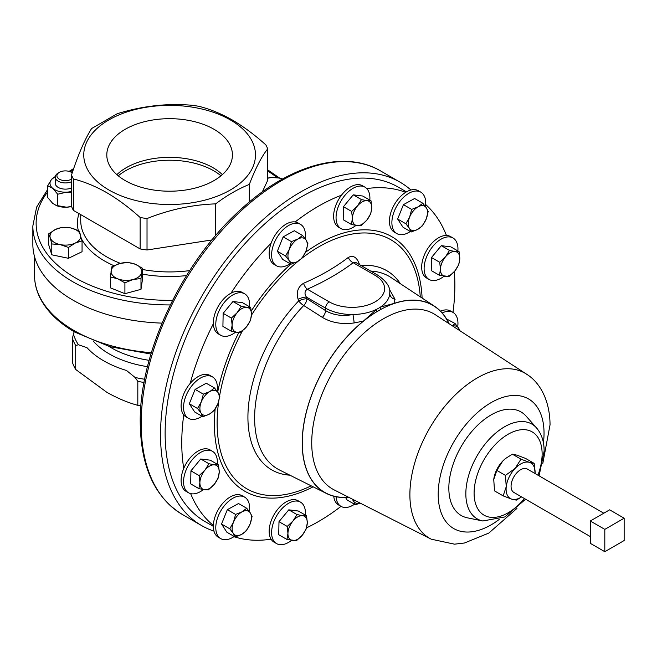 <?xml version="1.0" encoding="UTF-8"?>
<svg xmlns="http://www.w3.org/2000/svg" width="657" height="657" viewBox="0 0 657 657"><rect width="100%" height="100%" fill="white"/><g stroke="black" fill="none" stroke-linecap="round" stroke-linejoin="round"><path stroke-width="0.99" d="M222.362 174.639A61.421 35.462 0 0 0 213.049 167.732A61.421 35.462 0 0 0 116.872 174.639M214.034 129.306A62.809 36.266 0 0 0 144.967 121.586A62.809 36.266 0 0 0 106.82 155.709A62.809 36.266 0 0 0 125.2 180.585A62.809 36.266 0 0 0 193.035 188.592A62.809 36.266 0 0 0 232.414 155.709A62.809 36.266 0 0 0 214.034 129.306M234.22 536.473A23.931 13.822 -60 0 1 220.736 538.609A23.931 13.822 -60 0 1 217.114 534.486A23.931 13.822 -60 0 1 223.257 507.13A23.931 13.822 -60 0 1 244.667 497.152A23.931 13.822 -60 0 1 248.297 501.283A23.931 13.822 -60 0 1 249.381 511.581M220.736 538.609L218.296 537.204A23.931 13.822 -60 0 1 214.675 533.082A23.931 13.822 -60 0 1 213.361 525.428A23.931 13.822 -60 0 1 224.111 501.825A23.931 13.822 -60 0 1 242.236 495.748L244.667 497.152M71.523 181.726A10.093 5.831 180 0 1 60.699 182.268A10.093 5.831 180 0 1 55.278 177.103A10.093 5.831 180 0 1 58.235 172.988L59.393 172.315A8.451 4.878 0 0 0 61.462 180.092A8.451 4.878 0 0 0 71.523 179.115M71.523 187.927A10.093 5.831 180 0 1 60.699 188.469A10.093 5.831 180 0 1 55.278 183.303L55.278 177.103M72.221 172.906A8.451 4.878 0 0 0 71.35 172.315A8.451 4.878 0 0 0 69.289 171.444A8.451 4.878 0 0 0 59.393 172.315M162.016 323.121A136.771 78.963 180 0 1 72.911 300.118A136.771 78.963 180 0 1 32.85 244.281L32.85 225.967A136.771 78.963 180 0 0 72.911 281.804A136.771 78.963 180 0 0 170.278 304.93M108.914 189.996A85.853 49.562 0 0 0 230.32 189.996A85.853 49.562 0 0 0 230.32 119.894A85.853 49.562 0 0 0 108.914 119.894A85.853 49.562 0 0 0 108.914 189.996M215.636 235.576L215.636 203.875C192.476 204.664 169.605 209.558 147.02 218.559A100.661 58.12 180 0 1 140.146 217.492C129.298 207.678 118.17 199.4 106.754 192.673C95.487 186.284 84.351 181.702 73.37 178.942A100.661 58.12 180 0 1 71.523 174.976C78.126 154.724 84.827 139.243 91.61 128.534L117.258 113.727C142.454 105.908 167.436 103.092 192.222 105.292A100.661 58.12 180 0 1 199.087 106.36C210.076 109.119 221.204 113.694 232.479 120.091C243.887 126.817 255.015 135.096 265.863 144.91A100.661 58.12 180 0 1 267.711 148.876C261.691 156.35 255.557 168.192 249.323 184.428L249.323 202.019M215.636 203.875C226.862 195.425 238.097 188.945 249.323 184.428M410.321 231.461A23.931 13.822 -60 0 1 396.836 233.596A23.931 13.822 -60 0 1 393.215 229.474A23.931 13.822 -60 0 1 399.357 202.11A23.931 13.822 -60 0 1 420.776 192.14A23.931 13.822 -60 0 1 424.397 196.262A23.931 13.822 -60 0 1 425.481 206.561M396.836 233.596L394.397 232.184A23.931 13.822 -60 0 1 390.775 228.061A23.931 13.822 -60 0 1 405.665 192.337A193.117 111.493 120 0 0 366.762 188.575M235.666 332.072A23.931 13.822 -60 0 1 220.736 335.267A23.931 13.822 -60 0 1 226.123 300.339A23.931 13.822 -60 0 1 244.667 293.81A23.931 13.822 -60 0 1 249.545 306.762M220.736 335.267L218.296 333.863A23.931 13.822 -60 0 1 213.361 323.704A23.931 13.822 -60 0 1 223.684 298.927A23.931 13.822 -60 0 1 230.968 293.203A23.931 13.822 -60 0 1 242.236 292.406L244.667 293.81M201.986 416.193A23.931 13.822 -60 0 1 188.51 418.328A23.931 13.822 -60 0 1 186.974 393.609A23.931 13.822 -60 0 1 212.441 376.872A23.931 13.822 -60 0 1 217.155 391.301M188.51 418.328L186.071 416.924A23.931 13.822 -60 0 1 183.746 414.912A23.931 13.822 -60 0 1 184.543 392.196A23.931 13.822 -60 0 1 190.193 383.417A23.931 13.822 -60 0 1 210.002 375.467L212.441 376.872M355.946 225.417A23.931 13.822 -60 0 1 342.773 229.359A23.931 13.822 -60 0 1 341.016 228.611A23.931 13.822 -60 0 1 340.219 202.413A23.931 13.822 -60 0 1 363.19 186.399A23.931 13.822 -60 0 1 364.947 187.155A23.931 13.822 -60 0 1 369.825 200.098M341.016 228.611L338.577 227.199A23.931 13.822 -60 0 1 341.484 195.203A23.931 13.822 -60 0 1 360.759 184.995A23.931 13.822 -60 0 1 362.516 185.742L364.947 187.155M291.486 540.399A23.931 13.822 -60 0 1 278.313 544.349A23.931 13.822 -60 0 1 276.556 543.594A23.931 13.822 -60 0 1 275.759 517.404A23.931 13.822 -60 0 1 298.738 501.39A23.931 13.822 -60 0 1 300.495 502.145A23.931 13.822 -60 0 1 305.365 515.088M276.556 543.594L274.125 542.189A23.931 13.822 -60 0 1 271.095 539.183A23.931 13.822 -60 0 1 275.152 512.862A23.931 13.822 -60 0 1 296.299 499.985A23.931 13.822 -60 0 1 298.056 500.733L300.495 502.145M443.992 276.252A23.931 13.822 -60 0 1 429.07 279.447A23.931 13.822 -60 0 1 424.241 265.995A23.931 13.822 -60 0 1 435.542 243.41A23.931 13.822 -60 0 1 453.002 237.99A23.931 13.822 -60 0 1 457.872 250.941M429.07 279.447L426.631 278.034A23.931 13.822 -60 0 1 421.802 264.59A23.931 13.822 -60 0 1 446.448 235.469A193.117 111.493 120 0 0 425.687 204.549M203.432 489.564A23.931 13.822 -60 0 1 188.51 492.758A23.931 13.822 -60 0 1 183.681 479.314A23.931 13.822 -60 0 1 194.981 456.722A23.931 13.822 -60 0 1 212.441 451.302A23.931 13.822 -60 0 1 217.311 464.253M188.51 492.758L186.071 491.354A23.931 13.822 -60 0 1 181.242 477.902A23.931 13.822 -60 0 1 183.746 468.416A23.931 13.822 -60 0 1 210.002 449.897L212.441 451.302M354.493 504.248A23.931 13.822 -60 0 1 350.887 506.26A23.931 13.822 -60 0 1 341.016 506.383A23.931 13.822 -60 0 1 336.097 496.749M341.016 506.383L338.577 504.978A23.931 13.822 -60 0 1 333.731 496.207M290.041 263.687A23.931 13.822 -60 0 1 286.427 265.699A23.931 13.822 -60 0 1 276.556 265.822A23.931 13.822 -60 0 1 273.32 245.291A23.931 13.822 -60 0 1 290.616 224.497A23.931 13.822 -60 0 1 300.495 224.365A23.931 13.822 -60 0 1 305.201 238.795M276.556 265.822L274.125 264.418A23.931 13.822 -60 0 1 271.095 243.279A23.931 13.822 -60 0 1 288.185 223.084A23.931 13.822 -60 0 1 295.149 221.951A23.931 13.822 -60 0 1 298.056 222.961L300.495 224.365M590.298 536.572L513.864 492.438A13.485 7.785 -60 0 1 511.064 486.262A13.485 7.785 -60 0 1 516.952 472.687A13.485 7.785 -60 0 1 527.349 469.073L603.791 513.207M406.461 191.869L398.241 187.122A193.117 111.493 120 0 0 301.686 196.689A193.117 111.493 120 0 0 175.526 366.861A193.117 111.493 120 0 0 205.124 521.609L213.344 526.356M306.573 527.842A193.117 111.493 120 0 0 318.317 521.65A193.117 111.493 120 0 0 340.991 506.366M233.941 536.662A193.117 111.493 120 0 0 271.095 539.183M190.645 493.612A193.117 111.493 120 0 0 213.361 525.428M183.746 414.912A193.117 111.493 120 0 0 183.746 468.416M213.361 323.704A193.117 111.493 120 0 0 190.193 383.417M271.095 243.279A193.117 111.493 120 0 0 230.968 293.203M341.484 195.203A193.117 111.493 120 0 0 318.317 206.29A193.117 111.493 120 0 0 295.149 221.951M449.084 323.696A108.15 62.44 120 0 0 434.589 306.293A108.15 62.44 120 0 0 393.929 303.477L380.534 307.041L380.534 309.578L376.814 311.722L376.814 309.192L363.42 321.092A108.15 62.44 120 0 0 302.204 442.966A108.15 62.44 120 0 0 326.504 493.497A108.15 62.44 120 0 0 348.826 497.349M389.338 289.195L395.054 299.321L393.929 303.477M303.567 283.266A6.841 3.408 66 0 0 307.312 289.203L329.223 301.859A32.439 18.733 0 0 0 375.106 301.859A32.439 18.733 0 0 0 375.106 275.365A5.141 2.973 120 0 1 377.676 275.111L356.094 262.652L353.195 262.718C339.915 272.712 324.624 281.541 307.312 289.203C304.593 291.15 304.298 293.778 306.433 297.095L306.975 298.746A6.841 1.881 -18.3 0 0 298.664 300.922L298.106 299.28C296.118 292.193 297.933 286.854 303.567 283.266C320.534 275.907 335.448 267.292 348.325 257.421C353.146 254.973 356.8 257.15 359.297 263.958L359.51 264.623M482.846 520.985A54.703 31.585 120 0 1 465.838 493.809A54.703 31.585 120 0 1 493.193 435.312A54.703 31.585 120 0 1 536.564 427.945L526.134 416.16A59.787 34.517 120 0 0 478.731 424.208A59.787 34.517 120 0 0 448.838 488.143A59.787 34.517 120 0 0 467.431 517.839L482.846 520.985L504.937 516.911L525.616 499.221M103.724 360.824A93.187 53.8 0 0 0 126.514 370.482L135.096 377.479L137.814 381.372L137.814 405.336C127.663 402.601 117.316 398.232 106.754 392.245L75.703 369.48L75.703 345.508L78.421 344.761L86.995 347.668A93.187 53.8 0 0 0 103.724 360.824M213.96 531.119A198.315 114.499 -60 0 1 201.6 525.575A198.315 114.499 -60 0 1 160.53 434.786A198.315 114.499 -60 0 1 247.089 235.214A198.315 114.499 -60 0 1 399.908 182.088A198.315 114.499 -60 0 1 410.896 190.013M440.551 311.196A23.931 13.822 -60 0 1 450.562 311.016L453.002 312.42A23.931 13.822 -60 0 1 457.707 326.841M452.977 312.404A193.117 111.493 120 0 0 454.34 271.579M74.134 331.703L72.377 338.355L72.377 362.327A99.158 57.249 0 0 0 75.703 369.48M137.814 405.336A99.158 57.249 0 0 0 140.91 405.911M493.809 478.994A20.515 11.842 -60 0 1 493.826 478.846A20.515 11.842 -60 0 1 502.654 461.173A20.515 11.842 -60 0 1 505.562 458.529A20.515 11.842 -60 0 1 505.66 458.446M326.504 493.497L279.636 470.059A111.288 64.255 120 0 1 254.629 418.057A111.288 64.255 120 0 1 303.723 305.521A6.841 3.737 -57.5 0 0 306.975 298.746L325.593 310.63C333.313 315.188 342.428 316.485 352.94 314.506A6.841 0.526 -98.3 0 1 354.131 322.948C341.87 324.558 331.276 322.702 322.357 317.38L303.723 305.521A6.841 2.176 43.7 0 1 298.664 300.922A115.008 66.398 120 0 0 247.919 417.228A115.008 66.398 120 0 0 289.86 475.175M363.42 321.092L354.131 322.948M395.054 299.321A6.841 6.151 -177.3 0 1 389.741 293.26L389.749 292.808A37.58 21.697 180 0 1 389.741 293.26A37.58 21.697 180 0 1 380.534 307.041A37.58 21.697 180 0 1 376.814 309.192A37.58 21.697 180 0 1 352.94 314.506A37.58 21.697 180 0 1 325.593 308.158L306.433 297.095A6.841 1.881 -18.3 0 0 298.106 299.28M358.878 264.262A6.841 1.881 161.7 0 1 359.297 263.958M375.106 275.365L353.195 262.718A6.841 4.427 53.1 0 1 348.325 257.421M590.298 520.993L590.298 543.331L604.81 551.708L624.15 540.539L624.15 518.209L609.647 509.832L590.298 520.993L604.81 529.37L604.81 551.708M624.15 518.209L604.81 529.37M521.625 496.922L516.369 500.125L511.688 499.123A20.515 11.842 -60 0 1 506.235 486.747L503.147 495.879L494.524 490.894L493.744 479.536L496.823 470.412L502.654 461.173L505.775 458.356L512.345 454.176L520.976 459.153L515.145 468.384A20.515 11.842 120 0 0 506.235 486.747L505.455 475.389L496.823 470.412M503.147 495.879L511.688 499.123A20.515 11.842 120 0 0 521.592 496.897M512.345 454.176L517.018 455.178L525.559 458.422L534.19 463.407L535.077 473.541A20.515 11.842 120 0 0 529.517 462.397A20.515 11.842 120 0 0 515.145 468.384L505.455 475.389M493.826 478.846L493.744 479.536M534.19 463.407L529.517 462.397L520.976 459.153M290.952 264.213L282.724 259.466L277.361 251.245L283.159 236.881L294.328 230.73L302.557 235.477L297.835 239.049A13.674 7.892 -60 0 1 306.096 240.084A13.674 7.892 -60 0 1 305.883 251.376A13.674 7.892 -60 0 1 297.399 261.634A13.674 7.892 -60 0 1 289.137 260.607L290.952 264.213L297.399 261.634L302.113 258.061L305.883 251.376L307.919 243.69L306.096 240.084L302.557 235.477M289.351 249.315A13.674 7.892 -60 0 1 297.835 239.049L291.388 241.628L289.351 249.315A13.674 7.892 120 0 0 289.137 260.607L285.59 256L289.351 249.315M283.159 236.881L291.388 241.628M277.361 251.245L285.59 256M359.987 503.016A13.674 7.892 -60 0 1 353.589 501.168L355.412 504.773L347.183 500.026L345.557 497.53M352.012 498.967L353.589 501.168A13.674 7.892 -60 0 1 352.776 499.353M355.412 504.773L360.093 503.073M198.907 488.627L204.541 489.728A13.674 7.892 -60 0 1 199.9 482.608L198.907 488.627L190.678 483.881L190.932 470.847L200.73 458.997L210.273 460.187L218.494 464.934L214.593 464.836A13.674 7.892 -60 0 1 219.233 471.948A13.674 7.892 -60 0 1 214.207 484.398L218.247 477.976L219.233 471.948L218.494 464.934M204.918 470.166A13.674 7.892 -60 0 1 214.593 464.836L208.951 463.743L204.918 470.166L199.161 475.594L199.9 482.608A13.674 7.892 -60 0 1 204.918 470.166M204.541 489.728A13.674 7.892 120 0 0 214.207 484.398L208.45 489.818L204.541 489.728M200.73 458.997L208.951 463.743M190.932 470.847L199.161 475.594M446.448 235.469A23.931 13.822 -60 0 1 450.562 236.586L453.002 237.99M439.467 275.316L431.238 270.569L431.493 257.528L441.29 245.677L450.825 246.868L459.054 251.623L455.145 251.524A13.674 7.892 -60 0 1 459.793 258.636A13.674 7.892 -60 0 1 454.767 271.078A13.674 7.892 -60 0 1 445.101 276.408A13.674 7.892 -60 0 1 440.453 269.296A13.674 7.892 -60 0 1 445.479 256.854L439.722 262.274L440.453 269.296L439.467 275.316L449.01 276.507L454.767 271.078L458.8 264.656L459.793 258.636L459.054 251.623M455.145 251.524A13.674 7.892 120 0 0 445.479 256.854L449.511 250.432L455.145 251.524M441.29 245.677L449.511 250.432M431.493 257.528L439.722 262.274M442.202 312.978A23.931 13.822 -60 0 1 453.002 312.42M446.546 318.941L455.063 323.531L452.361 325.839M460.097 330.873L458.611 328.139A13.674 7.892 -60 0 1 459.563 330.528M455.063 323.531L458.611 328.139A13.674 7.892 120 0 0 452.804 326.118M286.961 539.471L296.496 540.654L302.261 535.233A13.674 7.892 -60 0 1 292.595 540.563A13.674 7.892 -60 0 1 287.947 533.451L286.961 539.471L278.732 534.716L278.987 521.683L288.776 509.832L298.319 511.023L306.548 515.77L302.639 515.679A13.674 7.892 -60 0 1 307.287 522.791L306.548 515.77M292.973 521.009A13.674 7.892 -60 0 1 302.639 515.679L297.005 514.579L292.973 521.009L287.208 526.429L287.947 533.451A13.674 7.892 -60 0 1 292.973 521.009M302.261 535.233A13.674 7.892 120 0 0 307.287 522.791L306.293 528.811L302.261 535.233M288.776 509.832L297.005 514.579M278.987 521.683L287.208 526.429M351.413 224.48L343.192 219.725L343.439 206.692L353.236 194.842L362.779 196.032L371.008 200.779L367.099 200.689A13.674 7.892 -60 0 1 371.739 207.801A13.674 7.892 -60 0 1 366.721 220.243A13.674 7.892 -60 0 1 357.047 225.573A13.674 7.892 -60 0 1 352.407 218.461L351.413 224.48L357.047 225.573L360.956 225.671L366.721 220.243L370.753 213.821L371.739 207.801L371.008 200.779M357.433 206.019A13.674 7.892 -60 0 1 367.099 200.689L361.465 199.597L357.433 206.019A13.674 7.892 120 0 0 352.407 218.461L351.667 211.439L357.433 206.019M353.236 194.842L361.465 199.597M343.439 206.692L351.667 211.439M202.898 416.719L209.345 414.14A13.674 7.892 120 0 1 201.083 413.113A13.674 7.892 -60 0 1 201.305 401.821L197.535 408.506L201.083 413.113L202.898 416.719L194.677 411.972L189.315 403.759L195.113 389.387L206.273 383.236L214.502 387.983L209.78 391.564A13.674 7.892 -60 0 1 218.05 392.59A13.674 7.892 -60 0 1 217.828 403.883A13.674 7.892 -60 0 1 209.345 414.14L214.067 410.568L217.828 403.883L219.865 396.196L218.05 392.59L214.502 387.983M201.305 401.821A13.674 7.892 -60 0 1 209.78 391.564L203.341 394.143L201.305 401.821M195.113 389.387L203.341 394.143M189.315 403.759L197.535 408.506M231.133 331.136L236.766 332.228A13.674 7.892 120 0 1 232.126 325.116A13.674 7.892 -60 0 1 237.152 312.675L231.387 318.095L232.126 325.116L231.133 331.136L222.912 326.389L223.158 313.348L232.956 301.497L242.499 302.688L250.728 307.443L246.818 307.345A13.674 7.892 -60 0 1 251.459 314.457A13.674 7.892 -60 0 1 246.441 326.899A13.674 7.892 -60 0 1 236.766 332.228L240.676 332.327L246.441 326.899L250.473 320.476L251.459 314.457L250.728 307.443M237.152 312.675A13.674 7.892 -60 0 1 246.818 307.345L241.185 306.252L237.152 312.675M232.956 301.497L241.185 306.252M223.158 313.348L231.387 318.095M405.665 192.337A23.931 13.822 -60 0 1 418.337 190.735L420.776 192.14M411.233 231.987L403.004 227.232L397.641 219.019L403.439 204.655L414.608 198.496L422.829 203.251L418.115 206.824A13.674 7.892 -60 0 1 426.377 207.858A13.674 7.892 -60 0 1 426.163 219.142A13.674 7.892 -60 0 1 417.68 229.408A13.674 7.892 -60 0 1 409.41 228.373A13.674 7.892 -60 0 1 409.631 217.089L405.87 223.774L409.41 228.373L411.233 231.987L417.68 229.408L422.394 225.827L426.163 219.142L428.2 211.464L426.377 207.858L422.829 203.251M418.115 206.824A13.674 7.892 120 0 0 409.631 217.089L411.668 209.402L418.115 206.824M403.439 204.655L411.668 209.402M397.641 219.019L405.87 223.774M82.059 240.864L82.059 251.713L68.476 258.308L51.788 254.809L48.684 244.716L48.684 233.867L50.236 237.793A15.374 8.878 180 0 1 55.484 229.449A15.374 8.878 180 0 1 70.619 227.905A15.374 8.878 180 0 1 80.507 234.697A15.374 8.878 180 0 1 75.268 243.041L82.059 240.864L78.963 230.771L70.619 227.905L62.275 227.273L55.484 229.449L48.684 233.867M142.52 268.278L142.52 279.135L140.984 289.343L124.904 293.679L110.36 287.815L110.36 276.958L117.636 278.773A15.374 8.878 180 0 1 111.123 270.733A15.374 8.878 180 0 1 119.927 263.457A15.374 8.878 180 0 1 135.243 264.229A15.374 8.878 180 0 1 141.756 272.269L142.52 268.278L135.243 264.229L127.967 262.414L119.927 263.457L111.887 266.75L110.36 276.958M47.674 185.775L52.691 188.321L57.709 194.226L66.562 192.156A15.374 8.878 180 0 1 52.691 188.321A15.374 8.878 180 0 1 51.509 179.476L47.674 185.775L47.674 197.478L52.691 203.374L56.568 205.633A15.374 8.878 0 0 0 66.562 207.21A15.374 8.878 0 0 0 71.556 206.487M211.989 239.936L147.02 249.988A100.661 58.12 180 0 1 140.146 248.929L73.37 210.371A100.661 58.12 180 0 1 71.523 206.405L71.523 174.976M262.324 191.91L267.711 180.314L267.711 148.876M147.02 249.988L147.02 218.559M73.37 210.371L73.37 178.942M140.146 217.492L140.146 248.929M132.944 279.537A15.374 8.878 180 0 1 117.636 278.773L124.904 282.83L132.944 279.537A15.374 8.878 0 0 0 141.756 272.269L140.984 278.494L132.944 279.537M124.904 293.679L124.904 282.83M140.984 289.343L140.984 278.494M282.592 178.983L279.102 178.047A15.374 8.878 180 0 1 282.485 179.041M267.711 178.137L270.766 177.415L279.102 178.047A15.374 8.878 0 0 0 267.711 178.252M60.132 244.585A15.374 8.878 180 0 1 50.236 237.793L51.788 243.961L60.132 244.585A15.374 8.878 0 0 0 75.268 243.041L68.476 247.459L60.132 244.585M51.788 254.809L51.788 243.961M68.476 258.308L68.476 247.459M55.968 205.386L66.562 207.21L71.531 206.429M55.336 176.528L51.509 179.476A15.374 8.878 180 0 1 55.319 176.593M71.523 191.433A15.374 8.878 180 0 1 66.562 192.156L71.523 192.485M57.709 194.226L57.709 205.928M235.132 536.999L241.579 534.42A13.674 7.892 -60 0 1 233.309 533.394L235.132 536.999L226.903 532.252L221.54 524.04L227.338 509.668L238.507 503.517L246.728 508.263L242.014 511.844A13.674 7.892 -60 0 1 250.276 512.871A13.674 7.892 -60 0 1 250.054 524.163L252.091 516.476L250.276 512.871L246.728 508.263M233.531 522.101A13.674 7.892 -60 0 1 242.014 511.844L235.567 514.423L233.531 522.101L229.769 528.786L233.309 533.394A13.674 7.892 -60 0 1 233.531 522.101M241.579 534.42A13.674 7.892 120 0 0 250.054 524.163L246.293 530.848L241.579 534.42M227.338 509.668L235.567 514.423M221.54 524.04L229.769 528.786M220.982 175.821A62.366 36.004 0 0 0 213.714 170.779A62.366 36.004 0 0 0 118.252 175.821M47.674 191.934A133.486 77.066 0 0 0 75.227 277.78A133.486 77.066 0 0 0 172.577 300.331M277.27 177.719A133.486 77.066 0 0 0 267.711 171.017M113.957 265.707A92.177 53.217 180 0 1 104.438 260.919A92.177 53.217 180 0 1 81.714 239.312M78.282 230.459A92.177 53.217 180 0 1 78.971 213.607M80.721 214.617L80.721 220.604A88.9 51.328 0 0 0 106.754 256.895A88.9 51.328 0 0 0 120.379 263.342M186.506 275.603A92.177 53.217 180 0 1 142.52 274.158M142.52 269.493A88.9 51.328 0 0 0 189.668 270.61M434.589 306.293L390.849 277.418A111.288 64.255 120 0 0 370.704 271.086M400.392 283.717A115.008 66.398 120 0 0 361.013 265.494M420.275 296.841A143.85 83.053 120 0 0 302.039 258.135M298.27 261.125A143.85 83.053 120 0 0 251.434 315.237M242.384 330.956A143.85 83.053 120 0 0 219.643 395.588M218.732 401.312A143.85 83.053 120 0 0 217.13 423.001A143.85 83.053 120 0 0 311.163 485.827M215.168 408.95A146.954 84.843 120 0 0 214.404 423.962A146.954 84.843 120 0 0 313.126 486.812M537.935 475.192A48.101 27.775 120 0 0 542.124 453.905A48.101 27.775 120 0 0 508.107 434.269A48.101 27.775 120 0 0 474.099 493.177A48.101 27.775 120 0 0 524.45 498.548M542.739 463.743L550.049 424.808C549.876 399.127 538.986 381.684 526.544 374.17A95.331 55.04 120 0 0 526.429 374.088A95.331 55.04 120 0 0 452.476 397.723A95.331 55.04 120 0 0 409.886 494.68A95.331 55.04 120 0 0 431.14 539.134A95.331 55.04 120 0 0 431.271 539.2L454.529 544.168L464.458 543.002L488.792 533.09L516.944 508.428M543.413 442.892A74.841 43.214 120 0 0 544.037 433.177A74.841 43.214 120 0 0 491.116 402.626A74.841 43.214 120 0 0 438.194 494.286A74.841 43.214 120 0 0 499.221 519.441M435.55 314.884A101.186 58.416 120 0 0 435.427 314.793A101.186 58.416 120 0 0 356.932 339.874A101.186 58.416 120 0 0 311.73 442.785A101.186 58.416 120 0 0 334.29 489.974A101.186 58.416 120 0 0 334.421 490.04M376.814 311.722A108.019 62.366 120 0 0 302.294 442.917A108.019 62.366 120 0 0 348.621 497.25M201.6 525.575L182.26 514.406A198.315 114.499 -60 0 1 141.181 423.625A198.315 114.499 -60 0 1 227.749 224.045A198.315 114.499 -60 0 1 380.567 170.919L399.908 182.088M93.13 340.942A85.344 49.275 0 0 0 109.267 353.926A85.344 49.275 0 0 0 147.488 366.672M109.128 346.461A82.059 47.378 0 0 0 111.591 347.947A82.059 47.378 0 0 0 149.147 360.323M150.946 354.049L109.842 346.666L74.791 332.081C58.416 322.595 46.852 311.262 40.102 298.081C36.414 290.731 34.566 283.183 34.55 275.439A135.071 77.986 0 0 0 74.11 330.578A135.071 77.986 0 0 0 151.348 352.702M135.096 377.479A97.515 56.297 0 0 0 144.671 379.253M422.106 298.048A146.954 84.843 120 0 0 305.48 252.304M290.813 264.13A146.954 84.843 120 0 0 251.286 310.975M238.918 332.393A146.954 84.843 120 0 0 217.697 392.073M137.814 381.372A99.158 57.249 0 0 0 144.064 382.456M72.377 338.355A99.158 57.249 0 0 0 75.703 345.508M73.379 333.896A97.515 56.297 0 0 0 78.421 344.761M322.357 317.38A6.841 3.737 -57.4 0 0 325.593 310.63L325.593 308.158A5.141 2.973 -60 0 1 329.223 301.859M448.895 323.572A108.019 62.366 120 0 0 380.534 309.578M73.214 169.982A133.486 77.066 0 0 0 70.291 171.797M71.35 172.315L72.245 172.832M279.767 178.187L267.711 169.843M536.564 427.945C541.655 434.006 544.177 441.726 544.127 451.113L539.101 475.865M526.429 374.088L435.427 314.793M182.26 514.406C154.682 497.341 140.672 466.634 140.22 422.279C139.317 352.94 182.12 262.225 240.216 210.002C288.234 165.367 344.046 149.18 380.567 170.919M34.55 275.439L34.55 256.673M431.14 539.134L334.29 489.974M377.676 275.111C386.415 281.18 390.439 287.076 389.749 292.808M73.699 168.562L69.059 171.378M47.674 189.43L36.636 207.086L32.85 225.967"/></g></svg>
